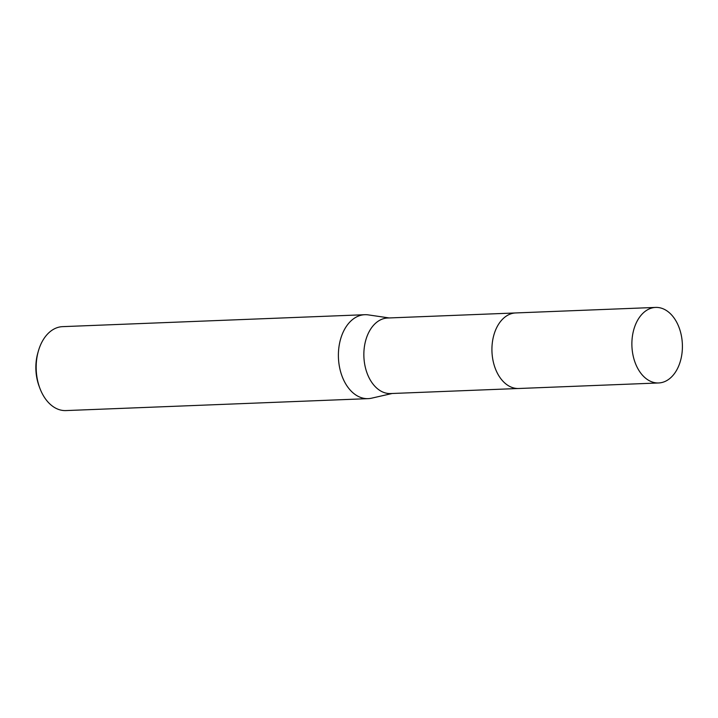 <?xml version="1.0" encoding="UTF-8"?>
<svg xmlns="http://www.w3.org/2000/svg" width="718" height="718" viewBox="0 0 718 718"><rect width="100%" height="100%" fill="white"/><g stroke="black" fill="none" stroke-linecap="round" stroke-linejoin="round"><path stroke-width="1.08" d="M515.102 312.967L387.621 318.011A37.803 25.247 87.7 0 0 364.089 349.388A37.803 25.247 87.7 0 0 380.845 391.059A37.803 25.247 87.7 0 0 390.61 393.554L518.091 388.51M389.192 317.948L368.289 314.888A42.003 28.047 87.7 0 0 364.807 314.708A42.003 28.047 87.7 0 0 338.654 349.576A42.003 28.047 87.7 0 0 357.277 395.869A42.003 28.047 87.7 0 0 368.128 398.643A42.003 28.047 87.7 0 0 371.583 398.185L392.172 393.491M364.807 314.708L62.592 326.645A42.003 28.047 87.7 0 0 38.368 351.075A42.003 28.047 87.7 0 0 39.831 388.142A42.003 28.047 87.7 0 0 55.053 407.815A42.003 28.047 87.7 0 0 65.903 410.579L368.128 398.643M38.368 351.075L37.83 352.96A37.803 25.247 87.7 0 0 39.149 386.311L39.831 388.142M633.267 331.653A37.803 25.247 87.7 0 0 658.639 382.963A37.803 25.247 87.7 0 0 681.023 358.722A37.803 25.247 87.7 0 0 655.651 307.421A37.803 25.247 87.7 0 0 633.267 331.653M655.651 307.421L515.695 312.94A37.812 25.256 87.7 0 0 493.311 337.182A37.812 25.256 87.7 0 0 518.683 388.501L658.639 382.963"/></g></svg>
